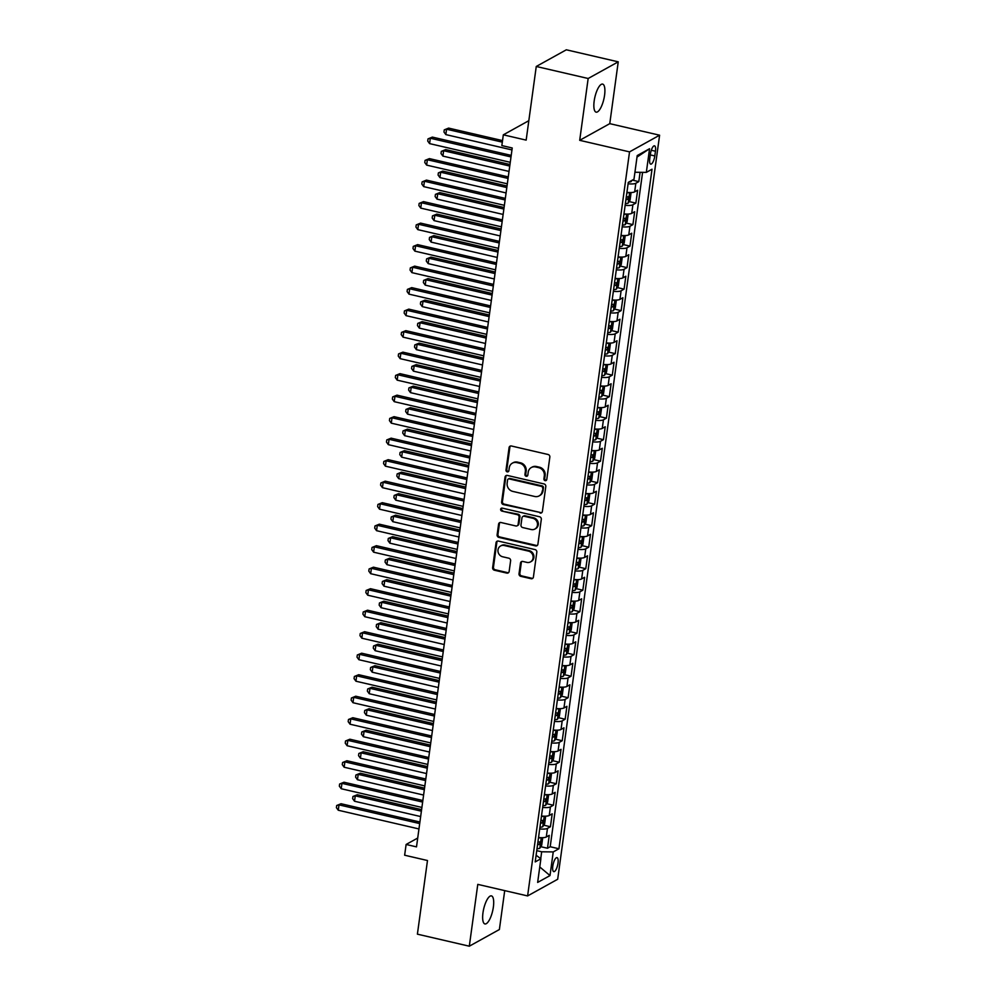 <?xml version="1.0" encoding="UTF-8"?>
<svg xmlns="http://www.w3.org/2000/svg" width="996" height="996" viewBox="0 0 996 996"><rect width="100%" height="100%" fill="white"/><g stroke="black" fill="none" stroke-linecap="round" stroke-linejoin="round"><path stroke-width="1.49" d="M545.136 480.657A1.544 1.407 -119 0 0 546.767 479.512L549.842 457.077A2.204 2.004 -119 0 0 548.086 454.5L511.409 445.996A2.204 2.004 -119 0 0 509.081 447.627L506.005 470.062A1.544 1.407 -119 0 0 508.184 471.743A1.544 1.407 -119 0 0 508.856 470.722L509.255 467.821A7.059 6.437 -119 0 1 512.355 463.152A7.059 6.437 -119 0 1 516.7 462.567L519.763 463.277A7.059 6.437 -119 0 1 525.353 471.544L524.954 474.457A1.544 1.407 -119 0 0 527.133 476.138A1.544 1.407 -119 0 0 527.818 475.117L528.204 472.216A7.059 6.437 -119 0 1 531.304 467.547A7.059 6.437 -119 0 1 535.661 466.962L538.712 467.672A7.059 6.437 -119 0 1 544.314 475.939L543.916 478.839A1.544 1.407 -119 0 0 545.136 480.657M531.304 467.547L532.125 467.087A7.059 6.437 -119 0 1 536.471 466.514L539.533 467.224A7.059 6.437 -119 0 1 545.123 475.49L544.725 478.391A1.544 1.407 -119 0 0 546.455 480.221M510.475 445.996A2.204 2.004 -119 0 0 509.89 447.179L506.815 469.602A1.544 1.407 -119 0 0 508.545 471.444M512.355 463.152L513.164 462.704A7.059 6.437 -119 0 1 517.509 462.119L520.572 462.829A7.059 6.437 -119 0 1 526.174 471.096L525.776 473.996A1.544 1.407 -119 0 0 527.494 475.827M493.369 907.032A14.392 4.594 103.1 0 0 491.426 895.89A14.392 4.594 103.1 0 0 482.973 912.797A14.392 4.594 103.1 0 0 484.915 923.939A14.392 4.594 103.1 0 0 493.369 907.032M604.572 95.243A14.392 4.594 103.1 0 0 602.617 84.1A14.392 4.594 103.1 0 0 594.176 101.007A14.392 4.594 103.1 0 0 596.118 112.15A14.392 4.594 103.1 0 0 604.572 95.243M558.009 863.183A7.196 2.303 103.1 0 0 557.025 857.618A7.196 2.303 103.1 0 0 552.805 866.072A7.196 2.303 103.1 0 0 553.776 871.637A7.196 2.303 103.1 0 0 558.009 863.183M519.028 573.746A2.204 2.004 -119 0 0 520.784 576.335L531.08 578.713A2.204 2.004 -119 0 0 533.408 577.082L536.819 552.17A2.204 2.004 -119 0 0 535.064 549.593L498.374 541.077A2.204 2.004 -119 0 0 496.045 542.72L492.634 567.633A2.204 2.004 -119 0 0 494.39 570.21L506.815 573.098A2.204 2.004 -119 0 0 509.143 571.455L510.612 560.798A2.204 2.004 -119 0 0 508.856 558.208L502.694 556.789A5.901 5.378 -119 0 1 500.602 545.97A5.901 5.378 -119 0 1 504.237 545.497L528.39 551.087A5.901 5.378 -119 0 1 530.482 561.906A5.901 5.378 -119 0 1 526.847 562.379L522.825 561.445A2.204 2.004 -119 0 0 520.497 563.089L519.028 573.746L519.85 573.298A2.204 2.004 -119 0 0 521.593 575.875L531.889 578.265A2.204 2.004 -119 0 0 532.81 578.265M588.163 78.497L579.697 140.324L609.764 123.653L618.242 61.839L588.163 78.497L536.259 66.471L526.162 140.125L503.329 134.821L501.847 145.578L512.23 147.981L416.502 846.874L406.119 844.471L404.637 855.215L427.483 860.519L417.399 934.161L469.303 946.2L499.382 929.529L504.711 890.623M579.697 140.324L629.534 151.878L527.606 895.927L477.781 884.373L469.303 946.2M540.069 513.065A2.204 2.004 -119 0 0 542.397 511.434L545.808 486.521A2.204 2.004 -119 0 0 544.053 483.944L507.375 475.441A2.204 2.004 -119 0 0 505.047 477.072L501.635 501.984A2.204 2.004 -119 0 0 503.378 504.561L540.878 512.616A2.204 2.004 -119 0 0 541.799 512.616M541.314 519.352L537.902 544.252A2.204 2.004 -119 0 1 535.574 545.895L498.884 537.392A2.204 2.004 -119 0 1 497.129 534.802L498.598 524.145A2.204 2.004 -119 0 1 500.926 522.502L515.804 525.963A2.204 2.004 -119 0 0 518.132 524.319L519.09 517.248A2.204 2.004 -119 0 0 517.347 514.658L501.86 511.073A1.544 1.407 -119 0 1 501.312 508.246A1.544 1.407 -119 0 1 502.258 508.122L539.558 516.762A2.204 2.004 -119 0 1 541.314 519.352M536.259 66.471L566.326 49.8L618.242 61.839M540.766 846.687L547.489 848.243L549.257 835.345L546.294 836.989L547.464 828.386A9.001 2.353 -172.2 0 1 539.72 828.909M543.716 825.186L550.427 826.742L552.195 813.844L549.232 815.487L550.415 806.885A9.001 2.353 -172.2 0 1 542.671 807.407M546.667 803.685L553.378 805.241L555.145 792.343L552.182 793.986L553.353 785.383A9.001 2.353 -172.2 0 1 545.609 785.906M549.605 782.184L556.328 783.74L558.096 770.829L555.121 772.473L556.303 763.87A9.001 2.353 -172.2 0 1 548.559 764.393M552.556 760.67L559.266 762.226L561.034 749.328L558.071 750.972L559.254 742.369A9.001 2.353 -172.2 0 1 551.51 742.892M555.494 739.169L562.217 740.725L563.985 727.827L561.022 729.47L562.192 720.867A9.001 2.353 -172.2 0 1 554.448 721.39M558.445 717.668L565.155 719.224L566.923 706.326L563.96 707.969L565.143 699.366A9.001 2.353 -172.2 0 1 557.399 699.889M561.395 696.167L568.106 697.723L569.874 684.812L566.911 686.456L568.081 677.853A9.001 2.353 -172.2 0 1 560.337 678.376M564.334 674.653L571.057 676.209L572.825 663.311L569.849 664.955L571.032 656.352A9.001 2.353 -172.2 0 1 563.288 656.874M567.284 653.152L573.995 654.708L575.763 641.81L572.8 643.453L573.982 634.85A9.001 2.353 -172.2 0 1 566.238 635.373M570.222 631.651L576.945 633.207L578.713 620.309L575.75 621.952L576.921 613.349A9.001 2.353 -172.2 0 1 569.177 613.872M573.173 610.15L579.884 611.706L581.652 598.795L578.688 600.439L579.871 591.836A9.001 2.353 -172.2 0 1 572.127 592.359M576.124 588.636L582.834 590.192L584.602 577.294L581.639 578.937L582.809 570.335A9.001 2.353 -172.2 0 1 575.066 570.857M579.062 567.135L585.785 568.691L587.553 555.793L584.577 557.436L585.76 548.833A9.001 2.353 -172.2 0 1 578.016 549.356M582.013 545.634L588.723 547.19L590.491 534.279L587.528 535.935L588.711 527.332A9.001 2.353 -172.2 0 1 580.967 527.843M584.951 524.133L591.674 525.689L593.442 512.778L590.479 514.422L591.649 505.819A9.001 2.353 -172.2 0 1 583.905 506.342M587.901 502.619L594.612 504.175L596.38 491.277L593.417 492.92L594.6 484.317A9.001 2.353 -172.2 0 1 586.856 484.84M590.852 481.118L597.563 482.674L599.331 469.776L596.367 471.419L597.538 462.816A9.001 2.353 -172.2 0 1 589.794 463.339M593.79 459.617L600.513 461.173L602.281 448.262L599.306 449.918L600.488 441.315A9.001 2.353 -172.2 0 1 592.745 441.826M596.741 438.115L603.452 439.672L605.219 426.761L602.256 428.405L603.439 419.802A9.001 2.353 -172.2 0 1 595.695 420.324M599.679 416.602L606.402 418.158L608.17 405.26L605.207 406.903L606.377 398.3A9.001 2.353 -172.2 0 1 598.633 398.823M602.63 395.101L609.353 396.657L611.108 383.759L608.145 385.402L609.328 376.799A9.001 2.353 -172.2 0 1 601.584 377.322M605.58 373.6L612.291 375.156L614.059 362.245L611.096 363.901L612.266 355.298A9.001 2.353 -172.2 0 1 604.522 355.809M608.519 352.086L615.242 353.655L617.01 340.744L614.034 342.387L615.217 333.785A9.001 2.353 -172.2 0 1 607.473 334.307M611.469 330.585L618.18 332.141L619.948 319.243L616.985 320.886L618.167 312.283A9.001 2.353 -172.2 0 1 610.424 312.806M614.408 309.084L621.13 310.64L622.898 297.742L619.935 299.385L621.106 290.782A9.001 2.353 -172.2 0 1 613.362 291.305M617.358 287.583L624.081 289.139L625.837 276.228L622.874 277.872L624.056 269.281A9.001 2.353 -172.2 0 1 616.312 269.791M620.309 266.069L627.019 267.638L628.787 254.727L625.824 256.37L626.994 247.767A9.001 2.353 -172.2 0 1 619.251 248.29M623.247 244.568L629.97 246.124L631.738 233.226L628.762 234.869L629.945 226.266A9.001 2.353 -172.2 0 1 622.201 226.789M626.198 223.067L632.908 224.623L634.676 211.725L631.713 213.368L632.896 204.765A9.001 2.353 -172.2 0 1 625.152 205.288M629.136 201.566L635.859 203.122L637.627 190.211L634.664 191.855A9.001 2.353 -172.2 0 1 626.92 192.377M650.413 154.019L649.765 158.75A6.972 2.229 103.1 0 0 650.712 164.141A6.972 2.229 103.1 0 0 654.808 155.949L655.455 151.218A6.972 2.229 103.1 0 0 654.509 145.827A6.972 2.229 103.1 0 0 650.413 154.019M629.534 151.878L659.601 135.207L557.685 879.256L527.606 895.927M547.489 848.243L550.203 846.737L558.93 848.766L652.019 169.22L646.329 172.383L634.925 172.258M558.93 848.766L553.241 851.916L550.004 875.571L537.653 882.419L540.89 858.764L535.201 861.913L628.289 182.38L633.979 179.23L637.216 155.575L649.566 148.728L646.329 172.383M632.36 180.114L638.81 181.621L635.834 183.264A9.001 2.353 -172.2 0 1 628.09 183.774M635.859 203.122L632.896 204.765M632.908 224.623L629.945 226.266M629.97 246.124L626.994 247.767M627.019 267.638L624.056 269.281M624.081 289.139L621.106 290.782M621.13 310.64L618.167 312.283M618.18 332.141L615.217 333.785M615.242 353.655L612.266 355.298M612.291 375.156L609.328 376.799M609.353 396.657L606.377 398.3M606.402 418.158L603.439 419.802M603.452 439.672L600.488 441.315M600.513 461.173L597.538 462.816M597.563 482.674L594.6 484.317M594.612 504.175L591.649 505.819M591.674 525.689L588.711 527.332M588.723 547.19L585.76 548.833M585.785 568.691L582.809 570.335M582.834 590.192L579.871 591.836M579.884 611.706L576.921 613.349M576.945 633.207L573.982 634.85M573.995 654.708L571.032 656.352M571.057 676.209L568.081 677.853M568.106 697.723L565.143 699.366M565.155 719.224L562.192 720.867M562.217 740.725L559.254 742.369M559.266 762.226L556.303 763.87M556.328 783.74L553.353 785.383M553.378 805.241L550.415 806.885M550.427 826.742L547.464 828.386M550.203 846.737L642.594 172.333M638.81 181.621L640.079 172.308M540.741 858.652L541.687 851.792L536.744 850.646M609.764 123.653L659.601 135.207M417.71 838.047L406.119 844.471M528.826 120.69L503.329 134.821M623.969 213.891A9.001 2.353 7.8 0 0 631.713 213.368M621.018 235.392A9.001 2.353 7.8 0 0 628.762 234.869M618.08 256.893A9.001 2.353 7.8 0 0 625.824 256.37M615.13 278.394A9.001 2.353 7.8 0 0 622.874 277.872M612.191 299.908A9.001 2.353 7.8 0 0 619.935 299.385M609.241 321.409A9.001 2.353 7.8 0 0 616.985 320.886M606.29 342.91A9.001 2.353 7.8 0 0 614.034 342.387M603.352 364.411A9.001 2.353 7.8 0 0 611.096 363.901M600.401 385.925A9.001 2.353 7.8 0 0 608.145 385.402M597.463 407.426A9.001 2.353 7.8 0 0 605.207 406.903M594.512 428.927A9.001 2.353 7.8 0 0 602.256 428.405M591.562 450.429A9.001 2.353 7.8 0 0 599.306 449.918M588.624 471.942A9.001 2.353 7.8 0 0 596.367 471.419M585.673 493.443A9.001 2.353 7.8 0 0 593.417 492.92M582.735 514.944A9.001 2.353 7.8 0 0 590.479 514.422M579.784 536.446A9.001 2.353 7.8 0 0 587.528 535.935M576.833 557.959A9.001 2.353 7.8 0 0 584.577 557.436M573.895 579.46A9.001 2.353 7.8 0 0 581.639 578.937M570.945 600.962A9.001 2.353 7.8 0 0 578.688 600.439M567.994 622.463A9.001 2.353 7.8 0 0 575.75 621.952M565.056 643.976A9.001 2.353 7.8 0 0 572.8 643.453M562.105 665.477A9.001 2.353 7.8 0 0 569.849 664.955M559.167 686.979A9.001 2.353 7.8 0 0 566.911 686.456M556.216 708.48A9.001 2.353 7.8 0 0 563.96 707.969M553.266 729.993A9.001 2.353 7.8 0 0 561.022 729.47M550.327 751.494A9.001 2.353 7.8 0 0 558.071 750.972M547.377 772.996A9.001 2.353 7.8 0 0 555.121 772.473M544.439 794.497A9.001 2.353 7.8 0 0 552.182 793.986M541.488 816.01A9.001 2.353 7.8 0 0 549.232 815.487M540.89 858.764L536.109 855.24M538.537 837.512A9.001 2.353 7.8 0 0 546.294 836.989M541.687 851.792L553.241 851.916M637.004 157.082L649.566 148.728M550.004 875.571L539.77 866.968M506.441 475.441A2.204 2.004 -119 0 0 505.856 476.623L502.445 501.536A2.204 2.004 -119 0 0 504.188 504.113L540.878 512.616M542.633 488.189A1.544 1.407 -119 0 0 541.413 486.372L509.205 478.914A1.544 1.407 -119 0 0 507.574 480.06L507.163 483.122A7.059 6.437 -119 0 0 512.753 491.389L534.765 496.494A7.059 6.437 -119 0 0 539.122 495.908A7.059 6.437 -119 0 0 542.21 491.252L543.442 487.729A1.544 1.407 -119 0 0 542.222 485.924L541.413 486.372M508.259 479.039L509.068 478.59A1.544 1.407 -119 0 1 510.014 478.466L542.222 485.924M539.122 495.908L539.932 495.46A7.059 6.437 -119 0 0 543.032 490.791L542.21 491.252M543.442 487.729L543.032 490.791M499.992 522.514A2.204 2.004 -119 0 0 499.407 523.697L497.95 534.354A2.204 2.004 -119 0 0 499.693 536.944L536.383 545.447A2.204 2.004 -119 0 0 537.305 545.435M517.161 525.776L517.97 525.328A2.204 2.004 -119 0 0 518.941 523.871L519.912 516.8A2.204 2.004 -119 0 0 518.157 514.21L501.86 511.073M501.76 508.097A1.544 1.407 -119 0 0 502.669 510.624M531.242 529.536A5.901 5.378 -119 0 0 537.404 523.174A5.901 5.378 -119 0 0 532.785 518.244L524.282 516.277A2.204 2.004 -119 0 0 521.954 517.908L520.983 524.979A2.204 2.004 -119 0 0 522.726 527.569L531.242 529.536M534.877 529.05L535.686 528.602A5.901 5.378 -119 0 0 533.595 517.796L532.785 518.244M522.912 516.451L523.734 516.003A2.204 2.004 -119 0 1 525.091 515.816L533.595 517.796M521.892 561.458A2.204 2.004 -119 0 0 521.306 562.64L519.85 573.298M530.482 561.906L531.291 561.445A5.901 5.378 -119 0 0 529.2 550.639L528.39 551.087M500.602 545.97L501.411 545.522A5.901 5.378 -119 0 1 505.047 545.036L529.2 550.639M497.452 541.089A2.204 2.004 -119 0 0 496.867 542.272L493.456 567.172A2.204 2.004 -119 0 0 495.199 569.762L507.636 572.638A2.204 2.004 -119 0 0 508.558 572.638M631.887 180.388L631.103 181.621A5.964 1.569 -172.2 0 1 628.862 182.056M502.532 140.598L448.611 128.098L446.569 129.219L445.835 134.597L511.969 149.923M502.32 142.142L446.569 129.219L444.266 129.866L448.611 128.098M445.835 134.597L443.967 132.02L444.266 129.866M511.222 155.388L432.351 137.099L430.322 138.232L511.01 156.932M429.587 143.611L427.72 141.034L428.006 138.88L430.322 138.232L429.587 143.611L510.276 162.311M428.006 138.88L432.351 137.099M629.186 192.552A5.964 1.569 -172.2 0 1 626.858 192.826M629.833 192.564L630.954 193.622L630.07 200.084L628.152 203.134A5.964 1.569 -172.2 0 1 625.376 203.582M509.977 164.502L445.66 149.599L443.631 150.72L442.896 156.098L509.018 171.436M625.936 199.499A5.964 1.569 7.8 0 0 627.854 199.325L628.202 196.747A5.964 1.569 -172.2 0 1 626.297 196.909M509.765 166.058L443.631 150.72L441.315 151.38L445.66 149.599M442.896 156.098L441.016 153.521L441.315 151.38M626.235 214.053A5.964 1.569 -172.2 0 1 623.907 214.327M626.882 214.078L628.015 215.136L627.131 221.585L625.214 224.635A5.964 1.569 -172.2 0 1 622.438 225.084M507.026 186.015L442.71 171.1L440.68 172.233L439.946 177.599L506.08 192.938M622.998 221A5.964 1.569 7.8 0 0 624.903 220.826L625.251 218.249A5.964 1.569 -172.2 0 1 623.347 218.423M506.815 187.559L440.68 172.233L438.377 172.881L442.71 171.1M439.946 177.599L438.078 175.035L438.377 172.881M623.297 235.566A5.964 1.569 -172.2 0 1 620.956 235.84M623.944 235.579L625.065 236.637L624.181 243.086L622.263 246.137A5.964 1.569 -172.2 0 1 619.487 246.585M504.076 207.517L439.771 192.602L437.742 193.734L436.995 199.113L503.129 214.439M620.047 242.501A5.964 1.569 7.8 0 0 621.952 242.327L622.313 239.75A5.964 1.569 -172.2 0 1 620.408 239.924M503.864 209.06L437.742 193.734L435.426 194.382L439.771 192.602M436.995 199.113L435.128 196.536L435.426 194.382M620.346 257.068A5.964 1.569 -172.2 0 1 618.018 257.341M620.994 257.08L622.127 258.138L621.243 264.587L619.313 267.638A5.964 1.569 -172.2 0 1 616.549 268.086M501.137 229.018L436.821 214.115L434.791 215.236L434.057 220.614L500.191 235.94M617.109 264.002A5.964 1.569 7.8 0 0 619.014 263.84L619.363 261.251A5.964 1.569 -172.2 0 1 617.458 261.425M500.926 230.574L434.791 215.236L432.476 215.883L436.821 214.115M434.057 220.614L432.189 218.037L432.476 215.883M508.271 176.89L429.401 158.613L427.371 159.734L508.06 178.433M426.637 165.112L424.769 162.535L425.068 160.381L427.371 159.734L426.637 165.112L507.325 183.812M425.068 160.381L429.401 158.613M505.333 198.391L426.462 180.114L424.433 181.235L505.121 199.947M423.686 186.613L421.818 184.036L422.117 181.882L424.433 181.235L423.686 186.613L504.387 205.313M422.117 181.882L426.462 180.114M502.382 219.904L423.512 201.615L421.482 202.748L502.171 221.448M420.748 208.114L418.88 205.537L419.167 203.396L421.482 202.748L420.748 208.114L501.436 226.827M419.167 203.396L423.512 201.615M499.444 241.406L420.573 223.116L418.532 224.249L499.22 242.949M417.797 229.628L415.93 227.051L416.228 224.897L418.532 224.249L417.797 229.628L498.486 248.328M416.228 224.897L420.573 223.116M617.395 278.569A5.964 1.569 -172.2 0 1 615.067 278.843M618.043 278.581L619.176 279.639L618.292 286.101L616.375 289.151A5.964 1.569 -172.2 0 1 613.598 289.599M498.187 250.519L433.883 235.616L431.841 236.737L431.106 242.115L497.241 257.454M614.159 285.516A5.964 1.569 7.8 0 0 616.063 285.342L616.424 282.764A5.964 1.569 -172.2 0 1 614.507 282.926M497.975 252.075L431.841 236.737L429.537 237.397L433.883 235.616M431.106 242.115L429.239 239.538L429.537 237.397M496.494 262.907L417.623 244.63L415.593 245.751L496.282 264.45M414.859 251.129L412.991 248.552L413.278 246.398L415.593 245.751L414.859 251.129L495.547 269.829M413.278 246.398L417.623 244.63M614.457 300.07A5.964 1.569 -172.2 0 1 612.129 300.344M615.105 300.095L616.225 301.153L615.341 307.602L613.424 310.652A5.964 1.569 -172.2 0 1 610.648 311.101M495.249 272.033L430.932 257.117L428.903 258.25L428.168 263.616L494.29 278.955M611.208 307.017A5.964 1.569 7.8 0 0 613.125 306.843L613.474 304.266A5.964 1.569 -172.2 0 1 611.569 304.44M495.037 273.576L428.903 258.25L426.587 258.898L430.932 257.117M428.168 263.616L426.288 261.052L426.587 258.898M493.543 284.408L414.672 266.131L412.643 267.252L493.331 285.964M411.908 272.63L410.041 270.053L410.34 267.899L412.643 267.252L411.908 272.63L492.597 291.33M410.34 267.899L414.672 266.131M611.507 321.584A5.964 1.569 -172.2 0 1 609.179 321.857M612.154 321.596L613.287 322.654L612.403 329.103L610.486 332.154A5.964 1.569 -172.2 0 1 607.709 332.602M492.298 293.534L427.981 278.619L425.952 279.752L425.217 285.13L491.352 300.456M608.27 328.518A5.964 1.569 7.8 0 0 610.175 328.344L610.523 325.767A5.964 1.569 -172.2 0 1 608.618 325.941M492.086 295.077L425.952 279.752L423.649 280.399L427.981 278.619M425.217 285.13L423.35 282.553L423.649 280.399M490.605 305.921L411.734 287.632L409.705 288.765L490.393 307.465M408.958 294.131L407.09 291.554L407.389 289.413L409.705 288.765L408.958 294.131L489.659 312.844M407.389 289.413L411.734 287.632M608.568 343.085A5.964 1.569 -172.2 0 1 606.228 343.359M609.216 343.097L610.336 344.155L609.452 350.604L607.535 353.655A5.964 1.569 -172.2 0 1 604.759 354.103M489.347 315.035L425.043 300.132L423.014 301.253L422.267 306.631L488.401 321.957M605.319 350.019A5.964 1.569 7.8 0 0 607.224 349.857L607.585 347.268A5.964 1.569 -172.2 0 1 605.68 347.442M489.136 316.591L423.014 301.253L420.698 301.9L425.043 300.132M422.267 306.631L420.399 304.054L420.698 301.9M487.654 327.423L408.783 309.134L406.754 310.266L487.442 328.966M406.019 315.645L404.152 313.068L404.438 310.914L406.754 310.266L406.019 315.645L486.708 334.345M404.438 310.914L408.783 309.134M605.618 364.586A5.964 1.569 -172.2 0 1 603.29 364.86M606.265 364.598L607.398 365.656L606.514 372.118L604.584 375.168A5.964 1.569 -172.2 0 1 601.821 375.617M486.409 336.536L422.092 321.633L420.063 322.754L419.328 328.132L485.463 343.471M602.381 371.533A5.964 1.569 7.8 0 0 604.286 371.359L604.634 368.781A5.964 1.569 -172.2 0 1 602.729 368.943M486.197 338.092L420.063 322.754L417.747 323.414L422.092 321.633M419.328 328.132L417.461 325.555L417.747 323.414M602.667 386.087A5.964 1.569 -172.2 0 1 600.339 386.361M603.315 386.112L604.448 387.17L603.564 393.619L601.646 396.669A5.964 1.569 -172.2 0 1 598.87 397.118M483.458 358.05L419.142 343.134L417.112 344.267L416.378 349.646L482.512 364.972M599.43 393.034A5.964 1.569 7.8 0 0 601.335 392.86L601.696 390.283A5.964 1.569 -172.2 0 1 599.779 390.457M483.247 359.593L417.112 344.267L414.809 344.915L419.142 343.134M416.378 349.646L414.51 347.069L414.809 344.915M599.729 407.601A5.964 1.569 -172.2 0 1 597.401 407.874M600.376 407.613L601.497 408.671L600.613 415.12L598.696 418.171A5.964 1.569 -172.2 0 1 595.919 418.619M480.52 379.551L416.204 364.648L414.174 365.769L413.44 371.147L479.562 386.473M596.48 414.535A5.964 1.569 7.8 0 0 598.397 414.361L598.745 411.784A5.964 1.569 -172.2 0 1 596.841 411.958M480.296 381.095L414.174 365.769L411.858 366.416L416.204 364.648M413.44 371.147L411.56 368.57L411.858 366.416M596.778 429.102A5.964 1.569 -172.2 0 1 594.45 429.376M597.426 429.114L598.559 430.172L597.675 436.622L595.745 439.672A5.964 1.569 -172.2 0 1 592.981 440.132M477.57 401.052L413.253 386.149L411.224 387.27L410.489 392.648L476.623 407.974M593.541 436.036A5.964 1.569 7.8 0 0 595.446 435.875L595.795 433.285A5.964 1.569 -172.2 0 1 593.89 433.459M477.358 402.608L411.224 387.27L408.908 387.917L413.253 386.149M410.489 392.648L408.621 390.071L408.908 387.917M593.84 450.603A5.964 1.569 -172.2 0 1 591.5 450.877M594.488 450.615L595.608 451.674L594.724 458.135L592.807 461.185A5.964 1.569 -172.2 0 1 590.03 461.634M474.619 422.553L410.315 407.65L408.273 408.771L407.538 414.149L473.673 429.488M590.591 457.55A5.964 1.569 7.8 0 0 592.495 457.376L592.857 454.799A5.964 1.569 -172.2 0 1 590.939 454.96M474.407 424.109L408.273 408.771L405.97 409.431L410.315 407.65M407.538 414.149L405.671 411.572L405.97 409.431M590.889 472.104A5.964 1.569 -172.2 0 1 588.561 472.378M591.537 472.129L592.67 473.187L591.786 479.636L589.856 482.687A5.964 1.569 -172.2 0 1 587.092 483.135M471.681 444.067L407.364 429.151L405.335 430.284L404.6 435.663L470.735 450.989M587.64 479.051A5.964 1.569 7.8 0 0 589.557 478.877L589.906 476.3A5.964 1.569 -172.2 0 1 588.001 476.474M471.469 445.61L405.335 430.284L403.019 430.932L407.364 429.151M404.6 435.663L402.733 433.086L403.019 430.932M587.939 493.618A5.964 1.569 -172.2 0 1 585.611 493.892M588.586 493.63L589.719 494.688L588.835 501.137L586.918 504.188A5.964 1.569 -172.2 0 1 584.142 504.636M468.73 465.568L404.413 450.665L402.384 451.786L401.649 457.164L467.784 472.49M584.702 500.552A5.964 1.569 7.8 0 0 586.607 500.378L586.968 497.801A5.964 1.569 -172.2 0 1 585.05 497.975M468.518 467.112L402.384 451.786L400.081 452.433L404.413 450.665M401.649 457.164L399.782 454.587L400.081 452.433M585.001 515.119A5.964 1.569 -172.2 0 1 582.672 515.393M585.648 515.131L586.769 516.189L585.885 522.639L583.967 525.701A5.964 1.569 -172.2 0 1 581.191 526.149M465.779 487.069L401.475 472.166L399.446 473.287L398.711 478.665L464.833 493.991M581.751 522.053A5.964 1.569 7.8 0 0 583.668 521.892L584.017 519.302A5.964 1.569 -172.2 0 1 582.112 519.476M465.568 488.625L399.446 473.287L397.13 473.934L401.475 472.166M398.711 478.665L396.831 476.088L397.13 473.934M582.05 536.62A5.964 1.569 -172.2 0 1 579.722 536.894M582.697 536.632L583.83 537.703L582.946 544.152L581.017 547.202A5.964 1.569 -172.2 0 1 578.253 547.651M462.841 508.583L398.525 493.667L396.495 494.788L395.761 500.166L461.895 515.505M578.813 543.567A5.964 1.569 7.8 0 0 580.718 543.393L581.066 540.816A5.964 1.569 -172.2 0 1 579.162 540.977M462.63 510.126L396.495 494.788L394.179 495.448L398.525 493.667M395.761 500.166L393.893 497.589L394.179 495.448M579.112 558.121A5.964 1.569 -172.2 0 1 576.771 558.395M579.759 558.146L580.88 559.204L579.996 565.653L578.078 568.704A5.964 1.569 -172.2 0 1 575.302 569.152M459.891 530.084L395.586 515.169L393.545 516.302L392.81 521.68L458.944 537.006M575.862 565.068A5.964 1.569 7.8 0 0 577.767 564.894L578.128 562.317A5.964 1.569 -172.2 0 1 576.211 562.491M459.679 531.627L393.545 516.302L391.241 516.949L395.586 515.169M392.81 521.68L390.942 519.103L391.241 516.949M576.161 579.635A5.964 1.569 -172.2 0 1 573.833 579.909M576.809 579.647L577.941 580.705L577.058 587.154L575.128 590.205A5.964 1.569 -172.2 0 1 572.364 590.653M456.952 551.585L392.636 536.682L390.606 537.803L389.872 543.181L455.994 558.507M572.912 586.569A5.964 1.569 7.8 0 0 574.829 586.395L575.178 583.818A5.964 1.569 -172.2 0 1 573.273 583.992M456.741 553.129L390.606 537.803L388.291 538.45L392.636 536.682M389.872 543.181L388.004 540.604L388.291 538.45M573.21 601.136A5.964 1.569 -172.2 0 1 570.882 601.41M573.858 601.148L574.991 602.207L574.107 608.656L572.19 611.718A5.964 1.569 -172.2 0 1 569.413 612.167M454.002 573.086L389.685 558.183L387.656 559.304L386.921 564.682L453.055 580.008M569.973 608.07A5.964 1.569 7.8 0 0 571.878 607.909L572.227 605.319A5.964 1.569 -172.2 0 1 570.322 605.493M453.79 574.642L387.656 559.304L385.352 559.951L389.685 558.183M386.921 564.682L385.054 562.105L385.352 559.951M484.703 348.924L405.845 330.647L403.803 331.768L484.492 350.468M403.069 337.146L401.201 334.569L401.5 332.415L403.803 331.768L403.069 337.146L483.757 355.846M401.5 332.415L405.845 330.647M481.765 370.425L402.894 352.148L400.865 353.269L481.554 371.981M400.131 358.647L398.263 356.07L398.549 353.916L400.865 353.269L400.131 358.647L480.819 377.36M398.549 353.916L402.894 352.148M478.815 391.938L399.944 373.649L397.914 374.782L478.603 393.482M397.18 380.148L395.312 377.571L395.611 375.43L397.914 374.782L397.18 380.148L477.868 398.861M395.611 375.43L399.944 373.649M475.876 413.44L397.006 395.151L394.976 396.284L475.665 414.983M394.229 401.662L392.362 399.085L392.661 396.931L394.976 396.284L394.229 401.662L474.918 420.362M392.661 396.931L397.006 395.151M472.926 434.941L394.055 416.664L392.026 417.785L472.714 436.485M391.291 423.163L389.424 420.586L389.71 418.432L392.026 417.785L391.291 423.163L471.98 441.863M389.71 418.432L394.055 416.664M469.975 456.442L391.117 438.165L389.075 439.286L469.763 457.998M388.34 444.664L386.473 442.087L386.772 439.933L389.075 439.286L388.34 444.664L469.029 463.377M386.772 439.933L391.117 438.165M467.037 477.956L388.166 459.666L386.137 460.799L466.825 479.499M385.402 466.165L383.535 463.588L383.821 461.447L386.137 460.799L385.402 466.165L466.091 484.878M383.821 461.447L388.166 459.666M464.086 499.457L385.215 481.168L383.186 482.301L463.875 501M382.452 487.679L380.584 485.102L380.883 482.948L383.186 482.301L382.452 487.679L463.14 506.379M380.883 482.948L385.215 481.168M461.148 520.958L382.277 502.681L380.248 503.802L460.936 522.502M379.501 509.18L377.633 506.603L377.932 504.449L380.248 503.802L379.501 509.18L460.189 527.88M377.932 504.449L382.277 502.681M458.197 542.459L379.327 524.182L377.297 525.303L457.986 544.015M376.563 530.681L374.695 528.104L374.982 525.95L377.297 525.303L376.563 530.681L457.251 549.394M374.982 525.95L379.327 524.182M455.247 563.973L376.388 545.684L374.347 546.816L455.035 565.516M373.612 552.182L371.745 549.605L372.043 547.464L374.347 546.816L373.612 552.182L454.3 570.895M372.043 547.464L376.388 545.684M452.309 585.474L373.438 567.185L371.408 568.318L452.097 587.018M370.674 573.696L368.794 571.119L369.093 568.965L371.408 568.318L370.674 573.696L451.362 592.396M369.093 568.965L373.438 567.185M570.272 622.637A5.964 1.569 -172.2 0 1 567.944 622.911M570.92 622.662L572.04 623.72L571.156 630.169L569.239 633.219A5.964 1.569 -172.2 0 1 566.463 633.668M451.051 594.6L386.747 579.684L384.717 580.817L383.97 586.183L450.105 601.522M567.023 629.584A5.964 1.569 7.8 0 0 568.928 629.41L569.289 626.833A5.964 1.569 -172.2 0 1 567.384 626.994M450.839 596.143L384.717 580.817L382.402 581.465L386.747 579.684M383.97 586.183L382.103 583.606L382.402 581.465M567.322 644.138A5.964 1.569 -172.2 0 1 564.993 644.412M567.969 644.163L569.102 645.221L568.218 651.67L566.288 654.721A5.964 1.569 -172.2 0 1 563.524 655.169M448.113 616.101L383.796 601.186L381.767 602.319L381.032 607.697L447.167 623.023M564.085 651.085A5.964 1.569 7.8 0 0 565.989 650.911L566.338 648.334A5.964 1.569 -172.2 0 1 564.433 648.508M447.901 617.645L381.767 602.319L379.451 602.966L383.796 601.186M381.032 607.697L379.165 605.12L379.451 602.966M564.383 665.652A5.964 1.569 -172.2 0 1 562.043 665.926M565.031 665.664L566.151 666.722L565.267 673.172L563.35 676.222A5.964 1.569 -172.2 0 1 560.574 676.67M445.162 637.602L380.858 622.699L378.816 623.82L378.082 629.198L444.216 644.524M561.134 672.586A5.964 1.569 7.8 0 0 563.039 672.412L563.4 669.835A5.964 1.569 -172.2 0 1 561.483 670.009M444.951 639.146L378.816 623.82L376.513 624.467L380.858 622.699M378.082 629.198L376.214 626.621L376.513 624.467M561.433 687.153A5.964 1.569 -172.2 0 1 559.105 687.427M562.08 687.165L563.201 688.224L562.329 694.673L560.399 697.735A5.964 1.569 -172.2 0 1 557.623 698.184M442.224 659.103L377.907 644.2L375.878 645.321L375.143 650.699L441.265 666.025M558.183 694.088A5.964 1.569 7.8 0 0 560.101 693.926L560.449 691.336A5.964 1.569 -172.2 0 1 558.544 691.51M442.012 660.659L375.878 645.321L373.562 645.968L377.907 644.2M375.143 650.699L373.276 648.122L373.562 645.968M449.358 606.975L370.487 588.698L368.458 589.819L449.146 608.531M367.723 595.197L365.856 592.62L366.155 590.466L368.458 589.819L367.723 595.197L448.412 613.897M366.155 590.466L370.487 588.698M446.42 628.476L367.549 610.199L365.52 611.32L446.208 630.032M364.773 616.698L362.905 614.121L363.204 611.98L365.52 611.32L364.773 616.698L445.461 635.411M363.204 611.98L367.549 610.199M443.469 649.99L364.598 631.701L362.569 632.834L443.257 651.533M361.834 638.199L359.967 635.622L360.253 633.481L362.569 632.834L361.834 638.199L442.523 656.912M360.253 633.481L364.598 631.701M440.518 671.491L361.66 653.202L359.618 654.335L440.307 673.035M358.884 659.713L357.016 657.136L357.315 654.982L359.618 654.335L358.884 659.713L439.572 678.413M357.315 654.982L361.66 653.202M558.482 708.654A5.964 1.569 -172.2 0 1 556.154 708.928M559.13 708.679L560.262 709.737L559.379 716.186L557.461 719.237A5.964 1.569 -172.2 0 1 554.685 719.685M439.273 680.617L374.957 665.702L372.927 666.834L372.193 672.2L438.327 687.539M555.245 715.601A5.964 1.569 7.8 0 0 557.15 715.427L557.499 712.85A5.964 1.569 -172.2 0 1 555.594 713.012M439.062 682.16L372.927 666.834L370.624 667.482L374.957 665.702M372.193 672.2L370.325 669.623L370.624 667.482M437.58 692.992L358.709 674.715L356.68 675.836L437.369 694.548M355.945 681.214L354.066 678.637L354.364 676.483L356.68 675.836L355.945 681.214L436.634 699.914M354.364 676.483L358.709 674.715M555.544 730.155A5.964 1.569 -172.2 0 1 553.216 730.429M556.191 730.18L557.312 731.238L556.428 737.687L554.511 740.738A5.964 1.569 -172.2 0 1 551.734 741.186M436.323 702.118L372.018 687.203L369.989 688.336L369.242 693.714L435.377 709.04M552.294 737.102A5.964 1.569 7.8 0 0 554.199 736.928L554.56 734.351A5.964 1.569 -172.2 0 1 552.656 734.525M436.111 703.662L369.989 688.336L367.673 688.983L372.018 687.203M369.242 693.714L367.375 691.137L367.673 688.983M434.63 714.493L355.759 696.216L353.729 697.337L434.418 716.049M352.995 702.715L351.127 700.138L351.426 697.997L353.729 697.337L352.995 702.715L433.683 721.428M351.426 697.997L355.759 696.216M552.593 751.669A5.964 1.569 -172.2 0 1 550.265 751.943M553.241 751.681L554.374 752.739L553.49 759.189L551.56 762.239A5.964 1.569 -172.2 0 1 548.796 762.687M433.385 723.619L369.068 708.716L367.038 709.837L366.304 715.215L432.438 730.541M549.356 758.603A5.964 1.569 7.8 0 0 551.261 758.442L551.61 755.852A5.964 1.569 -172.2 0 1 549.705 756.026M433.173 725.163L367.038 709.837L364.723 710.484L369.068 708.716M366.304 715.215L364.436 712.638L364.723 710.484M431.691 736.007L352.821 717.718L350.791 718.851L431.48 737.55M350.044 724.217L348.177 721.652L348.476 719.498L350.791 718.851L350.044 724.217L430.733 742.929M348.476 719.498L352.821 717.718M549.643 773.17A5.964 1.569 -172.2 0 1 547.314 773.444M550.302 773.182L551.423 774.241L550.539 780.702L548.622 783.752A5.964 1.569 -172.2 0 1 545.845 784.201M430.434 745.12L366.13 730.217L364.088 731.338L363.353 736.716L429.488 752.042M546.406 780.105A5.964 1.569 7.8 0 0 548.31 779.943L548.672 777.366A5.964 1.569 -172.2 0 1 546.754 777.527M430.222 746.676L364.088 731.338L361.785 731.985L366.13 730.217M363.353 736.716L361.486 734.139L361.785 731.985M428.741 757.508L349.87 739.219L347.841 740.352L428.529 759.052M347.106 745.73L345.239 743.153L345.525 740.999L347.841 740.352L347.106 745.73L427.794 764.43M345.525 740.999L349.87 739.219M546.704 794.671A5.964 1.569 -172.2 0 1 544.376 794.945M547.352 794.696L548.472 795.754L547.588 802.203L545.671 805.254A5.964 1.569 -172.2 0 1 542.895 805.702M427.496 766.634L363.179 751.719L361.15 752.852L360.415 758.217L426.537 773.556M543.455 801.618A5.964 1.569 7.8 0 0 545.372 801.444L545.721 798.867A5.964 1.569 -172.2 0 1 543.816 799.029M427.284 768.177L361.15 752.852L358.834 753.499L363.179 751.719M360.415 758.217L358.548 755.64L358.834 753.499M425.79 779.009L346.919 760.732L344.89 761.853L425.578 780.565M344.155 767.231L342.288 764.654L342.587 762.5L344.89 761.853L344.155 767.231L424.844 785.931M342.587 762.5L346.919 760.732M543.754 816.172A5.964 1.569 -172.2 0 1 541.426 816.446M544.401 816.197L545.534 817.255L544.65 823.704L542.733 826.755A5.964 1.569 -172.2 0 1 539.957 827.203M424.545 788.135L360.228 773.22L358.199 774.353L357.464 779.731L423.599 795.057M540.517 823.119A5.964 1.569 7.8 0 0 542.422 822.945L542.77 820.368A5.964 1.569 -172.2 0 1 540.865 820.542M424.333 789.679L358.199 774.353L355.896 775L360.228 773.22M357.464 779.731L355.597 777.154L355.896 775M422.852 800.51L343.981 782.234L341.952 783.354L422.64 802.066M341.217 788.732L339.337 786.155L339.636 784.014L341.952 783.354L341.217 788.732L421.906 807.445M339.636 784.014L343.981 782.234M540.816 837.686A5.964 1.569 -172.2 0 1 538.487 837.96M541.463 837.698L542.583 838.757L541.7 845.206L539.782 848.256A5.964 1.569 -172.2 0 1 537.006 848.704M421.594 809.636L357.29 794.733L355.261 795.854L354.514 801.232L420.648 816.558M537.566 844.62A5.964 1.569 7.8 0 0 539.471 844.459L539.832 841.869A5.964 1.569 -172.2 0 1 537.927 842.043M421.383 811.18L355.261 795.854L352.945 796.501L357.29 794.733M354.514 801.232L352.646 798.655L352.945 796.501M419.901 822.024L341.03 803.735L339.001 804.868L419.69 823.568M338.267 810.234L336.399 807.669L336.685 805.515L339.001 804.868L338.267 810.234L418.955 828.946M336.685 805.515L341.03 803.735M634.664 191.855L635.834 183.264M651.284 150.259L655.455 151.218M650.301 154.903L654.808 155.949M545.123 475.49L544.314 475.939M539.533 467.224L538.712 467.672M536.471 466.514L535.661 466.962M525.776 473.996L524.954 474.457M526.174 471.096L525.353 471.544M520.572 462.829L519.763 463.277M517.509 462.119L516.7 462.567M506.815 469.602L506.005 470.062M509.89 447.179L509.081 447.627M544.725 478.391L543.916 478.839M504.188 504.113L503.378 504.561M502.445 501.536L501.635 501.984M505.856 476.623L505.047 477.072M510.014 478.466L509.205 478.914M536.383 545.447L535.574 545.895M499.693 536.944L498.884 537.392M497.95 534.354L497.129 534.802M499.407 523.697L498.598 524.145M518.941 523.871L518.132 524.319M519.912 516.8L519.09 517.248M518.157 514.21L517.347 514.658M525.091 515.816L524.282 516.277M521.306 562.64L520.497 563.089M505.047 545.036L504.237 545.497M507.636 572.638L506.815 573.098M495.199 569.762L494.39 570.21M493.456 567.172L492.634 567.633M496.867 542.272L496.045 542.72M531.889 578.265L531.08 578.713M521.593 575.875L520.784 576.335M631.153 181.546L631.265 180.724M628.202 203.06L629.634 192.564M626.023 198.901L627.854 199.325M625.251 224.561L626.696 214.065M623.073 220.402L624.903 220.826M622.313 246.062L623.745 235.579M620.135 241.904L621.952 242.327M619.363 267.563L620.807 257.08M617.184 263.417L619.014 263.84M616.424 289.077L617.856 278.581M614.233 284.918L616.063 285.342M613.474 310.578L614.906 300.082M611.295 306.419L613.125 306.843M610.523 332.079L611.967 321.596M608.344 327.921L610.175 328.344M607.585 353.58L609.017 343.097M605.406 349.434L607.224 349.857M604.634 375.094L606.078 364.598M602.456 370.935L604.286 371.359M601.696 396.595L603.128 386.099M599.505 392.436L601.335 392.86M598.745 418.096L600.177 407.613M596.567 413.938L598.397 414.361M595.795 439.597L597.239 429.114M593.616 435.451L595.446 435.875M592.857 461.111L594.288 450.615M590.678 456.952L592.495 457.376M589.906 482.612L591.35 472.116M587.727 478.454L589.557 478.877M586.968 504.113L588.399 493.63M584.777 499.955L586.607 500.378M584.017 525.614L585.449 515.131M581.838 521.468L583.668 521.892M581.066 547.128L582.511 536.632M578.888 542.969L580.718 543.393M578.128 568.629L579.56 558.134M575.949 564.471L577.767 564.894M575.178 590.13L576.622 579.647M572.999 585.972L574.829 586.395M572.239 611.631L573.671 601.148M570.048 607.485L571.878 607.909M569.289 633.145L570.72 622.649M567.11 628.986L568.928 629.41M566.338 654.646L567.782 644.151M564.159 650.488L565.989 650.911M563.4 676.147L564.832 665.664M561.221 671.989L563.039 672.412M560.449 697.648L561.893 687.165M558.27 693.502L560.101 693.926M557.511 719.162L558.943 708.666M555.32 715.004L557.15 715.427M554.56 740.663L555.992 730.18M552.382 736.505L554.199 736.928M551.61 762.164L553.054 751.681M549.431 758.018L551.261 758.442M548.672 783.665L550.103 773.182M546.493 779.519L548.31 779.943M545.721 805.179L547.165 794.683M543.542 801.021L545.372 801.444M542.783 826.68L544.214 816.197M540.591 822.522L542.422 822.945M539.832 848.181L541.264 837.698M537.653 844.035L539.471 844.459"/></g></svg>
